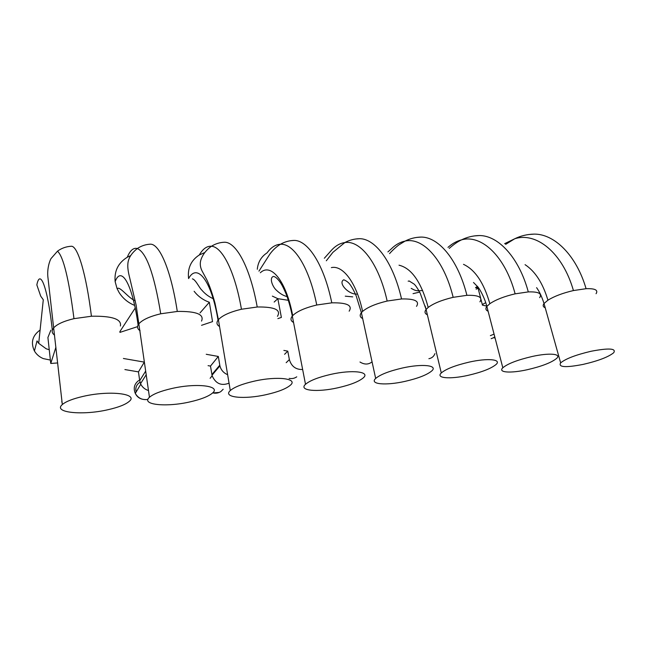 <?xml version="1.0" encoding="UTF-8"?>
<svg xmlns="http://www.w3.org/2000/svg" width="647" height="647" viewBox="0 0 647 647"><rect width="100%" height="100%" fill="white"/><g stroke="black" fill="none" stroke-linecap="round" stroke-linejoin="round"><path stroke-width="0.97" d="M108.033 409.705C118.401 407.351 125.445 404.601 129.165 401.439C138.959 393.837 110.127 390.101 83.212 396.368C72.893 398.746 65.921 401.472 62.322 404.545C52.528 412.746 83.002 415.617 108.033 409.705M50.377 360.055L43.309 358.608C39.41 356.982 36.45 354.435 34.42 350.989C30.514 342.522 32.407 335.55 40.098 330.067M49.253 349.752L46.172 348.773L38.707 343.339L37.025 340.92L34.42 350.989M120.399 325.999C121.806 319.157 112.214 315.898 91.631 316.213L73.976 318.664C63.932 321.074 57.187 324.107 53.741 327.778L52.326 330.18C47.643 287.236 40.106 268.157 36.839 284.898L40.712 296.156L43.292 299.755L38.707 343.339M55.917 347.229L50.749 363.46L47.91 337.516L50.838 330.205M189.919 401.9C200.991 399.377 208.52 396.425 212.515 393.036C221.387 385.919 196.834 382.709 171.827 388.499C160.763 391.055 153.307 393.974 149.457 397.274C140.536 404.893 166.465 407.375 189.919 401.9M119.832 331.701L135.199 308.045M130.678 255.605L127.257 257.255C118.223 262.868 114.179 270.996 115.142 281.631L117.042 288.538L119.072 292.46C122.639 298.113 127.596 302.335 133.953 305.125M266.354 394.605C278.137 391.928 286.152 388.782 290.406 385.175C298.404 378.56 277.353 375.85 254.134 381.188C242.334 383.922 234.384 387.035 230.292 390.545C222.22 397.582 244.42 399.676 266.354 394.605M194.132 291.279C197.529 295.695 201.799 299.043 206.951 301.332L209.337 302.262L212.548 321.616L201.549 325.312M200.004 312.922L209.337 302.262M204.517 252.645L199.3 254.983C190.962 260.418 187.395 268.279 188.6 278.574C197.02 262.674 211.537 280.297 218.023 320.152L217.926 320.297C216.26 322.804 216.802 324.883 219.543 326.533M337.871 387.788C350.35 384.941 358.842 381.609 363.347 377.808C370.537 371.71 352.332 369.461 330.787 374.378C318.251 377.29 309.824 380.59 305.505 384.294C298.227 390.739 317.378 392.478 337.871 387.788M272.355 296.116L277.83 298.671L281.38 317.418L277.878 318.631M274.158 302.06L277.83 298.671L288.344 300.305M349.154 311.175C352.761 305.368 347.027 302.586 331.951 302.836L331.79 302.845C324.018 264.777 308.069 240.369 294.215 240.401C289.322 240.538 284.729 241.824 280.434 244.267C275.517 244.526 271.061 247.389 267.074 252.848C261.275 256.633 258.016 262.1 257.296 269.265M404.917 381.398C418.083 378.374 427.044 374.88 431.784 370.909C438.221 365.32 422.345 363.493 402.353 368.022C389.09 371.111 380.193 374.589 375.664 378.446C369.146 384.326 385.79 385.725 404.917 381.398M416.522 306.354C419.806 301.154 414.864 298.688 401.69 298.954L401.536 298.963C393.158 262.181 375.365 238.597 359.586 238.686C354.37 238.816 349.461 240.102 344.843 242.552L344.843 242.552C339.78 243.256 335.154 246.014 330.949 250.834L324.349 258.242M352.728 296.868L345.263 296.172M467.902 375.389C481.74 372.203 491.138 368.555 496.095 364.455C501.837 359.352 487.878 357.896 469.318 362.077C455.351 365.345 446.001 368.968 441.286 372.955C435.471 378.285 450.061 379.401 467.902 375.389M479.92 301.842C482.872 297.224 478.586 295.048 467.053 295.315L466.908 295.323C458.019 259.746 438.626 236.939 421.173 237.077C415.479 237.198 410.133 238.533 405.103 241.088L405.103 241.088C400.097 242.107 395.487 244.72 391.249 248.933L387.917 251.901M413.037 293.649L419.685 292.096M527.192 369.736C541.668 366.396 551.487 362.611 556.638 358.398C561.742 353.772 549.36 352.639 532.109 356.497C517.471 359.934 507.701 363.695 502.824 367.779C497.648 372.591 510.548 373.448 527.192 369.736M539.671 297.636C542.299 293.544 538.555 291.627 528.437 291.902L528.3 291.91C518.983 257.457 498.214 235.379 479.29 235.548L479.273 235.548C473.006 235.678 467.118 237.109 461.594 239.843L461.594 239.843C456.814 241.064 452.382 243.498 448.266 247.138L447.983 247.348M480.664 298.21L478.068 288.182L476.135 289.177M583.093 364.407C598.176 360.913 608.374 357.023 613.704 352.736C616.47 348.369 608.932 347.876 591.115 351.256C575.838 354.855 565.68 358.729 560.65 362.878C558.062 367.278 565.543 367.787 583.093 364.407M482.306 304.559L485.711 302.667M494.785 336.917L493.572 337.702L495.076 338.017M490.361 335.639L494.065 334.135M491.146 338.696L493.572 337.702M434.946 353.626C433.854 356.448 431.84 358.139 428.896 358.705M372.065 361.851C368.483 364.698 364.447 364.754 359.983 362.013M302.642 369.494C295.841 369.72 291.417 366.42 289.371 359.603L287.769 351.143L284.591 354.297M296.755 376.821C294.531 378.382 291.991 378.907 289.128 378.39M287.769 351.143L283.863 350.415M227.631 374.694C223.579 372.971 221.007 370.027 219.907 365.87L218.322 356.457L210.493 366.081L208.075 365.652M229.054 383.161C221.347 386.154 215.71 383.695 212.135 375.786L210.493 366.081M218.322 356.457L206.239 354.281M148.511 390.529C145.017 389.47 142.437 387.351 140.779 384.189L139.687 380.687L138.466 371.879L124.903 369.566M123.415 358.478L144.346 362.118L138.466 371.879M119.921 332.388L137.576 326.638M425.88 308.635L425.144 305.958M486.754 306.08L482.468 305.158L480.964 299.367M50.749 363.46L57.672 362.943M52.326 330.18L52.286 330.326C51.857 332.121 52.617 333.723 54.566 335.138M91.421 316.221C86.164 273.689 77.794 246.41 71.534 246.24L70.547 246.305M71.534 246.24C66.309 246.499 61.635 248.141 57.502 251.173L57.502 251.182C63.414 256.6 68.906 279.1 73.976 318.664M201.532 321.09C204.444 314.393 196.421 311.175 177.48 311.433L160.723 313.787C149.95 316.375 142.736 319.634 139.081 323.573L138.021 325.134C137.018 327.309 137.706 329.186 140.092 330.746M177.286 311.442C171.059 270.511 159.769 244.259 150.622 244.17L148.988 244.275M127.257 257.255C130.104 250.397 133.46 247.494 137.31 248.545C146.4 252.403 154.204 274.15 160.723 313.787M138.094 324.988C132.441 283.645 121.159 265.327 115.142 281.631M277.442 316.326C281.348 309.881 274.66 306.767 257.393 306.985L241.444 309.242C229.944 312.016 222.261 315.493 218.395 319.683L218.023 320.152M257.215 306.993C250.146 267.543 236.357 242.245 224.695 242.229L222.309 242.399M199.3 254.983C202.851 248.844 206.894 245.941 211.432 246.248C222.196 246.766 234.869 271.352 241.444 309.242M331.79 302.845L316.747 305.004C305.02 307.826 296.997 311.369 292.695 315.639L292.315 316.068C290.228 318.736 290.64 320.872 293.552 322.473M294.215 240.401L291.021 240.652M258.954 271.142L269.702 254.376C272.613 250.26 276.196 246.887 280.434 244.267C293.673 243.215 309.217 267.098 316.747 305.004M292.695 315.639C286.111 280.588 270.883 262.569 260.345 272.751M401.536 298.963L387.165 301.041C375.713 303.783 367.528 307.236 362.603 311.409L361.39 312.679C359.457 315.194 359.886 317.159 362.668 318.567M359.586 238.686L355.599 239.01M326.306 260.773L332.898 252.346L344.835 242.56C360.371 239.956 378.746 263.119 387.165 301.041M362.603 311.409C356.505 282.723 342.878 264.93 331.369 267.607M466.908 295.323L453.159 297.329C441.966 299.982 433.652 303.354 428.193 307.438L426.098 309.468C424.335 311.814 424.756 313.593 427.376 314.814M421.173 237.077L416.506 237.441M389.567 253.6C392.664 249.928 398.261 245.229 399.15 244.736L405.087 241.088C422.75 236.956 443.907 259.374 453.159 297.329M428.193 307.438C421.407 282.302 411.678 268.222 399.013 265.189M528.3 291.91L515.125 293.843C504.191 296.423 495.772 299.707 489.852 303.71L486.851 306.427C485.266 308.57 485.679 310.164 488.097 311.223M479.273 235.548L474.089 235.945M449.244 248.399C453.604 244.493 457.712 241.646 461.578 239.851C481.198 234.19 505.089 255.856 515.125 293.843M489.852 303.71C483.924 282.893 475.141 269.767 463.495 264.34M596.065 293.706C598.386 290.091 595.103 288.416 586.206 288.683L573.428 290.56C562.736 293.067 554.236 296.277 547.928 300.2L544.022 303.516C542.607 305.449 543.003 306.872 545.219 307.778M586.077 288.691C576.388 255.306 554.43 233.899 534.228 234.109L528.648 234.513M504.628 243.676L514.664 238.8C536.072 231.634 562.647 252.54 573.428 290.56M547.928 300.2C542.849 283.184 535.223 271.344 525.057 264.663M289.371 359.603L286.168 362.692M219.77 365.199L211.876 374.597M212.685 392.875C215.734 393.602 218.484 393.133 220.942 391.484L223.183 389.243M145.624 371.16L139.687 380.687M138.668 380.549C134.301 383.906 133.177 388.192 135.296 393.4C138.143 398.237 142.356 400.242 147.912 399.417M139.453 382.603C136.274 384.949 135.183 388.063 136.169 391.936M61.708 401.868L62.072 402.337L61.942 401.205M61.416 396.482L61.554 397.695M57.502 251.182L51.064 258.533C49.981 260.134 47.102 267.696 47.813 276.382L62.322 404.545M150.622 244.17C145.753 244.364 141.321 245.828 137.31 248.545C131.204 253.454 128.049 258.687 127.855 264.235C127.564 267.502 128.195 272.096 129.748 278.032L136.129 305.158L149.457 397.274M117.042 288.538L118.385 288.182C122.137 288.958 128.907 298.21 135.28 300.847M224.695 242.229C219.923 242.382 215.508 243.725 211.432 246.256C205.916 250.235 202.341 254.991 200.724 260.531C199.834 263.968 200.295 267.47 202.115 271.044L206.781 279.722C209.369 285.084 212.095 292.865 214.974 303.055L218.395 319.683L230.292 390.545M192.377 278.865C195.596 279.48 199.325 287.915 201.727 290.018C204.953 293.819 208.763 296.698 213.162 298.671M287.802 296.755C283.993 296.011 280.216 293.851 276.471 290.277C272.872 287.292 268.861 277.984 273.349 276.447C274.951 276.487 276.997 278.105 279.48 281.308C280.572 282.86 282.229 284.801 286.2 294.207C288.619 300.645 290.657 307.932 292.315 316.068L305.505 384.294M357.532 294.005C349.194 295.356 337.467 282.893 343.775 279.779C346.881 281.008 349.259 283.022 350.9 285.812C351.483 286.734 352.631 287.98 356.117 295.671L361.39 312.679L375.664 378.446M408.168 281.186L409.179 280.992L414.25 284.187C414.881 284.931 416.142 285.804 420.121 292.945L426.098 309.476L441.286 372.955M417.808 290.754L418.625 290.196M411.177 288.384C414.743 290.099 415.689 291.49 422.637 290.43M473.507 282.472L477.931 286.985C480.123 289.581 484.918 298.558 486.851 306.427L502.824 367.779M475.553 287.583L477.486 286.403M475.61 287.721L478.473 287.721M536.589 287.656C539.404 291.522 541.887 296.803 544.022 303.516L560.65 362.878M534.204 234.109C527.256 234.246 520.738 235.807 514.664 238.8M514.64 238.816L505.639 244.372M219.907 365.87L212.006 375.252M210.129 378.301L212.135 375.786M212.604 392.955L219.252 392.43M146.271 374.629L140.545 383.687M147.904 399.458C139.679 400.356 136.687 396.182 135.296 393.4L140.779 384.189"/></g></svg>
